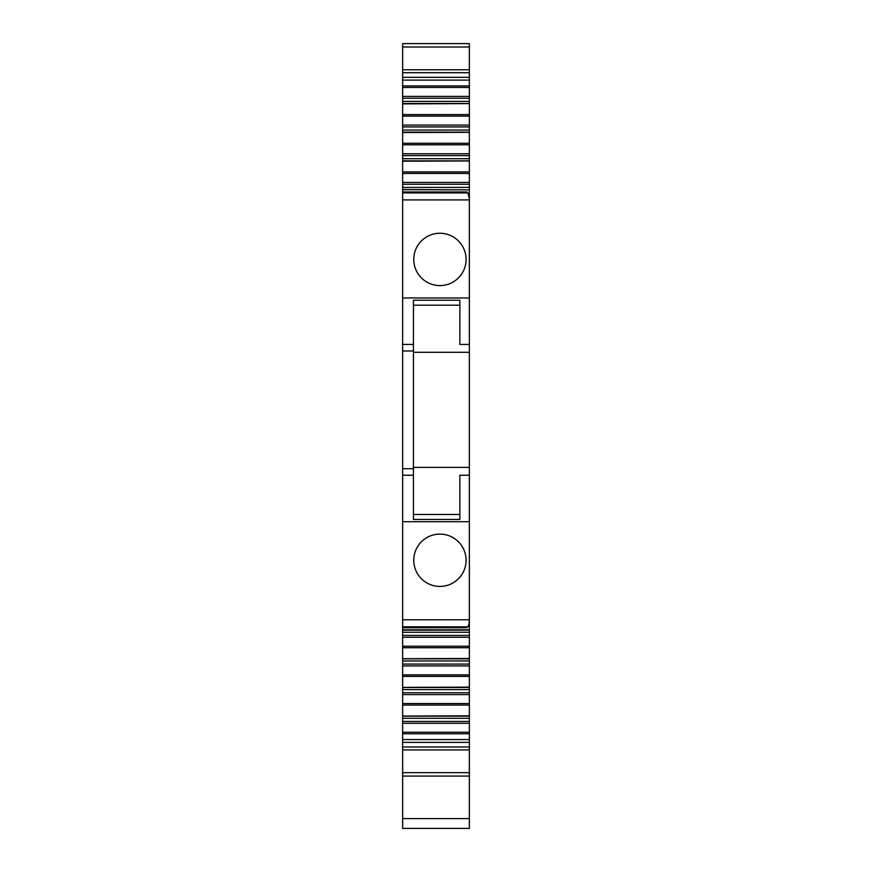 <?xml version="1.0" encoding="UTF-8"?>
<svg xmlns="http://www.w3.org/2000/svg" width="872" height="872" viewBox="0 0 872 872"><rect width="100%" height="100%" fill="white"/><g stroke="black" fill="none" stroke-linecap="round" stroke-linejoin="round"><path stroke-width="1.31" d="M469.354 818.59L469.354 828.4L402.646 828.4L402.646 776.08L469.354 776.08L469.354 818.59L402.646 818.59M402.646 630.031L402.646 475.24L413.437 475.24L413.437 519.461L459.871 519.461L459.871 475.24L469.354 475.24L459.871 475.24M402.646 521.718L469.354 521.718L469.354 467.392L413.437 467.392M402.646 619.774L469.354 619.774L469.354 521.718M452.47 537.305A26.16 26.16 0 0 1 462.879 572.806A26.16 26.16 0 0 1 427.378 583.215A26.16 26.16 0 0 1 416.969 547.714A26.16 26.16 0 0 1 452.47 537.305M469.354 619.774L469.071 623.883L467.904 626.783L469.354 624.276L469.354 630.173L402.646 630.173L402.646 658.709L469.354 658.469L469.354 637.258L402.646 637.258M466.738 626.881L402.646 626.783M469.354 630.031L469.354 632.287L402.646 632.287M402.646 665.936L402.646 687.376L469.354 687.136L469.354 665.936L402.646 665.936L402.646 664.083L469.354 664.083L469.354 660.965L402.646 660.965L402.646 664.083M402.646 694.603L402.646 716.054L469.354 715.814L469.354 694.603L402.646 694.603L402.646 692.76L469.354 692.76L469.354 689.632L402.646 689.632L402.646 692.76M402.646 723.28L402.646 732.229L402.646 716.184L469.354 716.184L469.354 718.31L402.646 718.31L402.646 723.28L469.354 723.28L469.354 733.755L402.646 733.755L402.646 732.229L469.354 732.229M402.646 721.427L469.354 721.427L469.354 723.28M469.354 742.377L469.354 746.977L469.354 739.576L469.354 742.377L402.646 742.377L402.646 739.576L469.354 739.576L469.354 733.755M402.646 739.576L402.646 733.755M402.646 742.377L402.646 749.92L469.354 749.92L469.354 746.977L402.646 746.977M402.646 776.08L402.646 749.92M402.646 772.668L469.354 772.668L469.354 747.751M469.354 772.668L469.354 776.08M402.646 664.9L402.646 671.44M402.646 186.237L402.646 184.341M469.354 189.649L469.354 186.237M402.646 43.6L402.646 47.012L469.354 47.012L469.354 43.6L402.646 43.6L469.354 43.6M402.646 98.253L469.354 98.253L469.354 96.4L402.646 96.4L402.646 103.496L469.354 103.496L469.354 101.37L402.646 101.37L402.646 87.451L469.354 87.451L469.354 80.104L402.646 80.104L402.646 77.303L469.354 77.303L469.354 47.012M402.646 77.303L402.646 47.012M402.646 80.104L402.646 85.925L469.354 85.925L469.354 77.303M402.646 85.925L402.646 87.451M469.354 85.925L469.354 96.4M469.354 101.37L469.354 98.253M402.646 103.866L402.646 125.078L469.354 125.078L469.354 103.626L402.646 103.866M402.646 130.048L402.646 132.163L469.354 132.163L469.354 130.048L402.646 130.048L402.646 125.078M402.646 126.92L469.354 126.92L469.354 125.078M469.354 130.048L469.354 116.118L402.646 116.118M402.646 132.544L402.646 153.745L469.354 153.745L469.354 132.304L402.646 132.544M402.646 158.715L402.646 160.84L469.354 160.84L469.354 158.715L402.646 158.715L402.646 153.745M402.646 155.598L469.354 155.598L469.354 153.745M469.354 158.715L469.354 155.598M402.646 161.211L402.646 182.422L469.354 182.422L469.354 160.971L402.646 161.211M402.646 184.265L469.354 184.265L469.354 187.393L402.646 187.393L402.646 182.422M469.354 184.265L469.354 182.422M402.646 189.649L469.354 189.889L402.646 189.507L402.646 187.393M466.738 192.799L467.904 192.897L469.354 195.404L469.354 189.889M402.646 192.897L467.904 192.897L469.354 198.544L469.354 297.962L402.646 297.962L402.646 189.889M452.47 282.375A26.16 26.16 0 0 1 416.969 271.966A26.16 26.16 0 0 1 427.378 236.465A26.16 26.16 0 0 1 462.879 246.874A26.16 26.16 0 0 1 452.47 282.375M402.646 297.962L402.646 344.44L413.437 344.44L413.437 475.24M469.354 297.962L469.354 344.44L459.871 344.44L459.871 300.219L413.437 300.219L413.437 344.44M459.871 344.44L469.354 344.44L469.354 352.288L413.437 352.288M402.646 344.44L402.646 475.24M402.646 154.78L402.646 144.785L469.354 144.785M413.437 514.48L459.871 514.48M469.354 198.544L469.354 195.993M469.354 467.392L469.354 352.288M459.871 305.2L413.437 305.2L459.871 305.2M469.354 621.137L469.354 623.687M402.646 101.37L402.646 103.496M469.354 718.31L469.354 721.427M402.646 716.184L402.646 718.31M469.354 694.603L469.354 692.76M469.354 689.632L469.354 687.518L402.646 687.518L402.646 689.632M469.354 665.936L469.354 664.083M469.354 660.965L469.354 658.84L402.646 658.84L402.646 660.965M469.354 637.258L469.354 632.287M402.646 635.416L469.354 635.416M402.646 629.791L469.354 629.791M469.354 646.217L402.646 646.217M469.354 647.733L402.646 647.733M469.354 674.895L402.646 674.895M469.354 676.41L402.646 676.41M469.354 703.562L402.646 703.562M469.354 705.077L402.646 705.077M402.646 72.703L469.354 72.703M469.354 114.603L402.646 114.603M469.354 143.27L402.646 143.27M469.354 171.948L402.646 171.948M469.354 173.463L402.646 173.463M402.646 199.906L469.354 199.906M413.437 350.98L402.646 350.98M402.646 468.7L413.437 468.7M402.646 627.72L467.065 627.72M402.646 69.76L469.354 69.76M402.646 191.96L467.065 191.96"/></g></svg>
